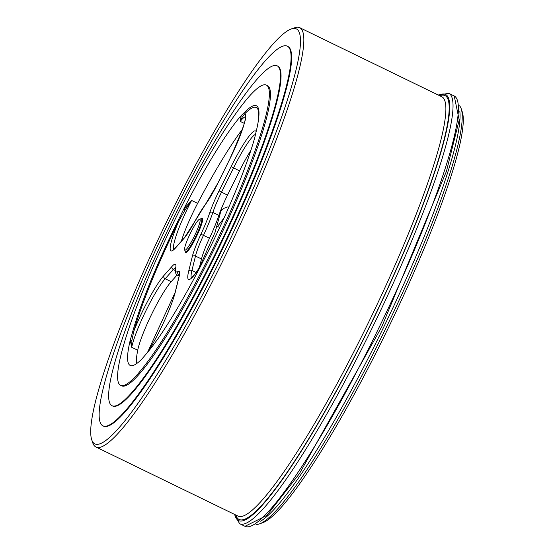 <?xml version="1.0" encoding="UTF-8"?>
<svg xmlns="http://www.w3.org/2000/svg" width="554" height="554" viewBox="0 0 554 554"><rect width="100%" height="100%" fill="white"/><g stroke="black" fill="none" stroke-linecap="round" stroke-linejoin="round"><path stroke-width="0.83" d="M91.666 439.599L92.747 442.826A233.109 32.79 -64.1 0 0 95.904 446.988A233.109 32.79 -64.1 0 0 221.351 263.849A233.109 32.79 -64.1 0 0 299.776 27.7A233.109 32.79 -64.1 0 0 294.548 27.79L291.349 28.933A230.658 32.444 115.9 0 1 218.92 262.506A230.658 32.444 115.9 0 1 91.666 439.599A230.658 32.444 115.9 0 1 166.477 222.092A230.658 32.444 115.9 0 1 291.349 28.933M184.634 249.826L185.174 251.44A18.407 2.59 -64.1 0 0 185.424 251.772A18.407 2.59 -64.1 0 0 195.327 237.313A18.407 2.59 -64.1 0 0 201.518 218.671A18.407 2.59 -64.1 0 0 201.102 218.678L199.502 219.246A17.174 2.417 115.9 0 1 194.551 235.748A17.174 2.417 115.9 0 1 184.634 249.826A17.174 2.417 115.9 0 1 190.645 232.735A17.174 2.417 115.9 0 1 199.502 219.246M185.015 210.091L191.622 200.437L183.776 209.003L177.876 221.025L178.596 221.448L185.015 210.091L183.776 209.003A144.774 20.366 115.9 0 1 241.163 115.62L240.201 121.388L242.458 116.624L244.84 113.667A2.451 2.251 45 0 0 244.875 112.012L241.163 115.62A2.451 2.174 12.3 0 1 242.458 116.624M131.9 340.294A2.451 1.911 -7.5 0 1 130.232 340.246L131.707 347.296L131.9 340.294L133.805 331.244A2.451 1.918 15.7 0 1 132.579 332.068L130.232 340.246A144.774 20.366 115.9 0 0 130.162 365.418A144.774 20.366 115.9 0 0 141.866 359.04L146.152 354.013A143.943 20.249 -64.1 0 0 202.958 261.578L209.003 249.792A144.774 20.366 115.9 0 0 254.771 137.614L256.377 130.619M177.876 221.025A143.943 20.249 -64.1 0 0 132.572 332.068M185.361 251.731A19.016 2.673 -64.1 0 0 185.701 252.589A19.016 2.673 -64.1 0 0 196.421 236.655A19.016 2.673 -64.1 0 0 202.328 218.38A19.016 2.673 -64.1 0 0 201.448 218.643M147.724 352.164A45.393 6.385 -64.1 0 0 175.32 292.006L178.963 277.235A32.513 4.571 -64.1 0 0 177.82 271.585A40.49 5.692 115.9 0 1 175.77 267.644A32.513 4.571 -64.1 0 0 171.982 266.446L163.818 275.65A2.451 2.174 41.6 0 0 165.182 278.752A42.942 6.039 115.9 0 0 145.626 311.348A42.942 6.039 115.9 0 0 131.707 347.296L137.717 350.218A144.774 20.366 -64.1 0 0 136.36 363.784M256.384 130.619A143.943 20.249 -64.1 0 0 258.524 108.882A143.943 20.249 -64.1 0 0 244.875 112.012M459.585 105.807A233.109 32.79 115.9 0 1 461.253 108.847A233.109 32.79 115.9 0 1 385.653 328.667A233.109 32.79 115.9 0 1 259.452 523.883A233.109 32.79 115.9 0 1 256.031 524.444M259.452 523.883L262.651 522.734A230.658 32.444 -64.1 0 0 387.523 329.575A230.658 32.444 -64.1 0 0 462.334 112.074L461.253 108.847M102.829 425.797L103.376 426.068A211.026 29.687 -64.1 0 0 219.654 254.778A211.026 29.687 -64.1 0 0 289.327 47.575A211.026 29.687 -64.1 0 0 287.935 46.501L287.387 46.231A211.026 29.687 -64.1 0 0 168.409 223.033A211.026 29.687 -64.1 0 0 102.829 425.797A211.026 29.687 -64.1 0 0 219.107 254.508A211.026 29.687 -64.1 0 0 288.779 47.312A211.026 29.687 -64.1 0 0 287.387 46.231M242.52 129.082A144.774 20.366 -64.1 0 0 197.626 203.36L191.622 200.437A42.942 6.039 115.9 0 0 173.783 249.362M256.128 131.741A45.393 6.385 -64.1 0 0 231.094 166.629L239.536 170.895A42.942 6.039 115.9 0 1 250.914 150.293M239.536 170.895L227.521 195.091L221.517 192.176L233.525 167.973A42.942 6.039 115.9 0 1 255.595 134.283M181.331 241.225A42.942 6.039 115.9 0 1 197.626 203.36M137.717 350.218A42.942 6.039 115.9 0 1 151.637 314.27A42.942 6.039 115.9 0 1 171.186 281.674L165.182 278.752L173.347 269.549A30.061 4.231 115.9 0 1 175.625 267.575M177.114 274.992L171.186 281.674M231.094 166.629L219.079 190.832A32.513 4.571 -64.1 0 0 209.737 212.771A2.451 1.641 18.6 0 1 212.874 212.452L218.885 215.374A30.061 4.231 115.9 0 1 227.521 195.091M218.885 215.374A42.942 6.039 115.9 0 1 209.481 238.262L203.47 235.339A42.942 6.039 -64.1 0 0 212.874 212.452A30.061 4.231 115.9 0 1 221.517 192.176L219.079 190.832M209.737 212.771A40.49 5.692 115.9 0 1 200.873 234.349A32.513 4.571 -64.1 0 0 192.238 256.765A2.451 2.029 13.9 0 1 195.486 256.066L201.497 258.988A30.061 4.231 115.9 0 1 209.481 238.262M201.497 258.988L199.232 268.178M267.54 86.008A166.858 23.469 -64.1 0 0 266.432 85.157A166.858 23.469 -64.1 0 0 172.363 224.959A166.858 23.469 -64.1 0 0 120.502 385.279A166.858 23.469 -64.1 0 0 212.445 249.84A166.858 23.469 -64.1 0 0 267.54 86.008M120.502 385.279L121.596 385.813A166.858 23.469 -64.1 0 0 213.539 250.373A166.858 23.469 -64.1 0 0 268.628 86.542A166.858 23.469 -64.1 0 0 267.527 85.69L266.432 85.157M278.433 66.792A188.942 26.578 -64.1 0 0 277.18 65.829A188.942 26.578 -64.1 0 0 170.66 224.128A188.942 26.578 -64.1 0 0 111.936 405.673A188.942 26.578 -64.1 0 0 216.053 252.312A188.942 26.578 -64.1 0 0 278.433 66.792M111.936 405.673L112.483 405.937A188.942 26.578 -64.1 0 0 216.593 252.576A188.942 26.578 -64.1 0 0 278.981 67.055A188.942 26.578 -64.1 0 0 277.727 66.092L277.18 65.829M234.3 514.285L239.605 523.682A239.245 33.656 -64.1 0 0 368.355 335.724A239.245 33.656 -64.1 0 0 450.423 94.582A239.245 33.656 -64.1 0 0 448.844 93.363L438.172 94.997M438.713 95.253A236.793 33.309 115.9 0 1 447.147 95.71A236.793 33.309 115.9 0 1 359.664 346.859A236.793 33.309 115.9 0 1 234.841 514.541M235.81 515.019A235.568 33.136 -64.1 0 0 361.263 343.3A235.568 33.136 -64.1 0 0 446.607 96.812A235.568 33.136 -64.1 0 0 439.682 95.731M448.844 93.363L454.225 95.98A239.245 33.656 115.9 0 1 373.742 338.342A239.245 33.656 115.9 0 1 244.986 526.3L239.605 523.682M299.776 27.7L441.787 96.749A233.109 32.79 115.9 0 1 443.332 97.94A233.109 32.79 115.9 0 1 363.369 332.899A233.109 32.79 115.9 0 1 237.915 516.037L95.904 446.988M163.818 275.65A45.393 6.385 -64.1 0 0 133.805 331.244A142.323 20.02 115.9 0 1 178.596 221.448A45.393 6.385 -64.1 0 0 175.632 247.818A2.451 2.174 -138.4 0 1 175.978 247.257L173.319 249.646M192.238 256.765L188.685 271.162A45.393 6.385 -64.1 0 0 200.721 265.934M175.632 247.818L184.004 238.386A32.513 4.571 -64.1 0 0 194.482 222.106A40.49 5.692 115.9 0 1 205.402 204.461A32.513 4.571 -64.1 0 0 217.826 183.249L229.543 159.642A45.393 6.385 -64.1 0 0 244.84 113.667A142.323 20.02 115.9 0 1 258.538 119.394M175.32 292.006A2.451 2.029 -166.1 0 0 175.119 292.477L178.762 277.713A2.451 2.029 -166.1 0 1 178.963 277.235M191.414 277.873A42.942 6.039 115.9 0 1 191.933 270.463L195.486 256.066A30.061 4.231 115.9 0 1 203.47 235.339L200.873 234.349M188.685 271.162A2.451 2.029 13.9 0 1 191.933 270.463L196.192 272.533M244.259 123.355L240.201 121.388A42.942 6.039 115.9 0 1 245.36 116.846M229.543 159.642L229.529 159.614C241.856 131.956 247.112 117.517 245.29 116.305M177.82 271.585A2.451 2.375 58.5 0 0 179.025 274.832A30.061 4.231 115.9 0 1 179.323 274.673M175.77 267.644A2.451 2.216 -171.4 0 0 175.528 268.344L175.424 272.249L175.985 273.828L177.418 275.165A42.942 6.039 -64.1 0 0 179.025 274.832L179.295 274.964M171.982 266.446A2.451 2.174 41.6 0 0 173.347 269.549L175.32 270.504M184.004 238.386A2.451 2.174 -138.4 0 1 184.35 237.818L175.978 247.257M194.482 222.106A2.451 0.734 -151.5 0 1 194.509 221.995L184.35 237.818M205.402 204.461A2.451 1.974 -143 0 1 205.631 204.045L194.509 221.995M205.631 204.045L217.847 183.215M260.602 521.189A233.109 32.79 -64.1 0 0 383.465 327.601A233.109 32.79 -64.1 0 0 459.848 111.416M219.682 227.5L217.203 226.295M202.667 219.232L201.518 218.671M203.484 260.553L203.083 260.359M186.573 252.333L185.424 251.772M147.523 352.399L175.119 292.477M200.929 265.525L194.032 275.269L190.95 278.15M179.551 274.126L178.762 277.713M175.853 267.028L175.528 268.344M217.812 183.222L229.529 159.614M454.225 95.98L459.197 120.038L446.441 171.304L381.768 326.777L299.423 473.67L266.98 515.352L244.986 526.3M177.418 275.165L179.136 275.996M199.426 267.374L215.063 232.334L221.842 207.549M224.01 218.054L217.521 226.454M228.913 207.002L227.493 206.967L223.989 208.269L220.388 211.213"/></g></svg>
